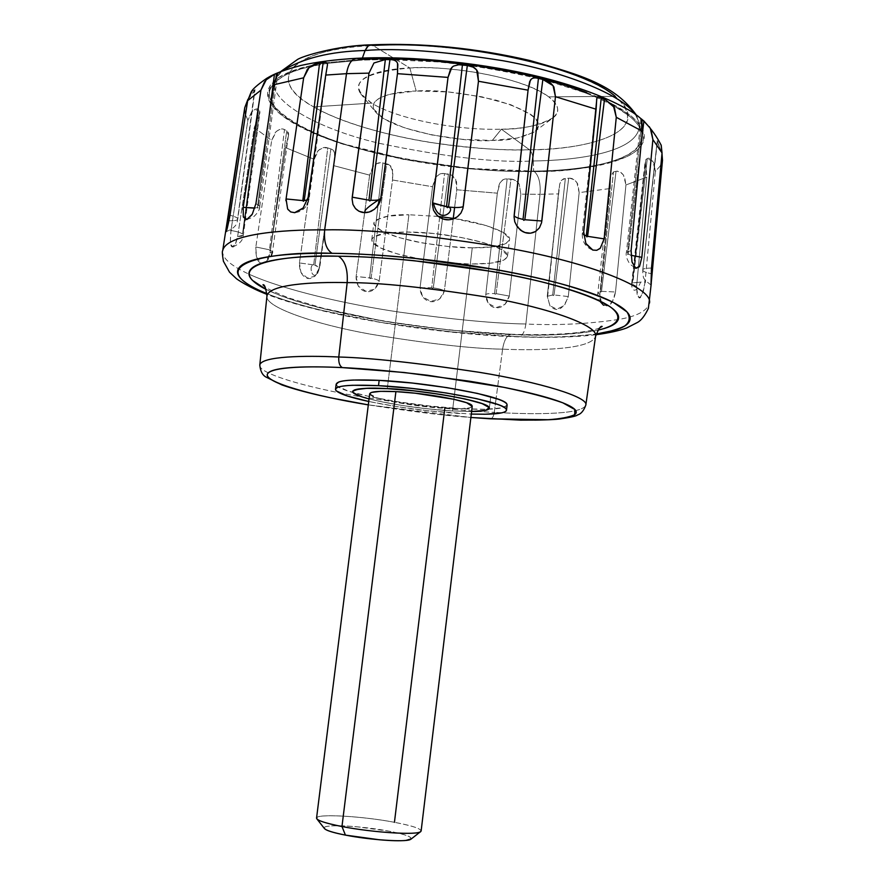 <?xml version="1.0" encoding="UTF-8"?>
<svg xmlns="http://www.w3.org/2000/svg" width="885" height="885" viewBox="0 0 885 885"><rect width="100%" height="100%" fill="white"/><g stroke="black" fill="none" stroke-linecap="round" stroke-linejoin="round"><path stroke-width="0.66" stroke-dasharray="4.42 3.32" d="M613.006 105.381C630.562 115.205 640.242 124.542 642.045 133.403C644.844 163.802 573.403 170.86 533.644 171.115L533.301 160.97C572.318 160.605 642.311 153.315 639.39 122.938L635.397 114.475L639.39 122.938C642.311 153.315 572.318 160.605 533.301 160.97C532.991 155.483 531.719 151.755 529.473 149.786C571.821 150.45 659.79 136.522 615.263 96.388L548.689 96.841C527.482 79.882 458.507 65.269 409.832 67.99L372.972 45.5L370.782 44.847M472.258 247.833L452.489 410.961C436.891 410.186 397.763 406.204 369.056 398.914L379.156 401.292L369.056 398.914C393.261 404.799 421.072 408.815 452.489 410.961L427.798 408.848L402.188 405.474L379.156 401.292L402.188 405.474L427.798 408.848L452.489 410.961L472.258 247.833C486.274 248.021 507.913 246.638 509.506 239.625C511.939 232.965 482.281 222.522 454.348 218.551L486.208 225.586L502.691 232.124L509.417 238.441L509.417 240.078L505.744 243.596L492.613 246.86L472.258 247.833L447.677 246.45L422.289 242.921L399.566 237.733L382.729 231.571L374.41 225.299L373.979 222.412L376.191 219.845L388.216 216.117L408.914 214.767C390.805 214.225 379.123 216.958 373.868 222.976C375.505 229.812 389.666 236.085 416.359 241.793C440.664 246.074 459.293 248.099 472.258 247.833M387.276 388.67L408.914 214.767L387.276 388.67M612.984 105.37L597.298 97.748L612.962 105.337L628.615 115.504C638.262 123.247 642.842 130.549 642.344 137.396C641.824 144.211 636.813 150.129 627.332 155.141C617.852 160.13 604.986 163.979 588.724 166.679C572.506 169.378 554.143 170.849 533.644 171.115C496.894 173.073 444.58 167.066 376.7 153.116C310.591 137.839 258.962 107.959 270.965 87.847C277.127 77.991 290.247 70.9 310.314 66.585L303.887 68.222C288.776 72.459 278.642 77.714 273.476 83.998C268.376 90.281 268.111 96.974 272.68 104.109C277.259 111.222 285.833 118.225 298.422 125.117C310.978 131.998 326.388 138.348 344.641 144.166L404.18 159.101L469.636 168.416L533.644 171.115L533.301 160.97C497.226 163.017 445.896 157.143 379.3 143.326C314.463 128.192 264.084 98.412 276.065 78.334L281.983 71.088L276.065 78.334C264.084 98.412 314.463 128.192 379.3 143.326C445.896 157.143 497.226 163.017 533.301 160.97C532.991 155.483 531.719 151.755 529.473 149.786L501.397 129.199L492.292 140.45L517.194 138.06L533.533 132.396C537.261 129.995 538.921 127.252 538.511 124.143C538.08 121.035 535.502 117.805 530.779 114.442L510.966 104.795L481.916 96.83L448.407 91.951L416.204 91.022C434.701 89.485 461.262 92.516 495.888 100.116C531.077 110.846 544.242 121.156 535.37 131.035C523.787 137.584 509.428 140.715 492.292 140.45L462.468 139.343L431.791 134.94L404.345 127.816L383.99 118.889L373.879 109.364C372.463 106.2 373.182 103.291 376.048 100.647C378.935 97.992 383.836 95.823 390.761 94.131L416.204 91.022L409.832 67.99C385.196 68.621 348.989 76.309 360.682 93.777L371.645 103.102C396.945 118.878 456.361 130.604 501.397 129.199C456.361 130.604 396.945 118.878 371.645 103.102L313.622 106.875L371.645 103.102C345.924 84.573 358.657 72.88 409.832 67.99L372.972 45.5C319.784 45.644 250.422 70.457 313.622 106.875C265.942 81.143 285.7 49.781 372.972 45.5C399.909 43.254 438.44 45.677 488.542 52.757C537.715 60.6 592.43 77.769 615.263 96.388C652.411 125.891 605.03 148.957 529.473 149.786C454.779 151.545 358.602 133.016 313.622 106.875C342.738 123.513 391.148 136.39 431.836 142.684C473.121 148.437 505.667 150.804 529.473 149.786L501.397 129.199L492.292 140.45C471.085 142.872 391.679 132.54 375.03 111.344C365.748 97.284 395.949 91.42 416.204 91.022L409.832 67.99C434.546 65.247 515.568 73.289 548.689 96.841L615.263 96.388M384.356 59.549L361.633 60.114L362.374 58.067L361.633 60.114L384.068 59.561M384.156 59.561L386.767 59.561M387.719 59.572C429.402 58.675 481.849 65.523 545.038 80.126M545.182 80.159C564.519 85.259 581.854 91.1 597.198 97.704L585.184 92.825L545.038 80.115M502.591 349.177C504.151 339.685 507.205 334.707 511.74 334.264L512.924 334.585C485.423 334.076 447.113 330.359 397.996 323.445C349.73 316.155 293.488 303.057 266.252 289.483L278.797 294.982C291.475 299.926 306.951 304.65 325.215 309.164L384.621 321.299L449.635 330.094L511.74 334.264C507.205 334.707 504.151 339.685 502.591 349.177C535.945 350.56 591.235 350.04 595.572 336.322C591.235 350.04 535.945 350.56 502.591 349.177L496.109 398.46L502.591 349.177C471.827 348.657 427.687 343.634 370.173 334.11C314.042 324.043 264.361 306.907 266.96 295.977C264.361 306.907 314.042 324.043 370.173 334.11C427.687 343.634 471.827 348.657 502.591 349.177M585.826 405.087C581.832 415.452 527.294 414.324 494.284 412.344L496.109 398.46L494.284 412.344C527.327 414.335 581.976 415.452 585.826 405.042M490.213 418.87C492.215 418.749 493.576 416.581 494.284 412.344C493.576 416.581 492.215 418.749 490.213 418.87M336.521 385.274C340.836 393.139 410.618 406.005 460.654 408.649C492.237 410.308 507.636 408.781 506.851 404.08M611.181 103.357L630.397 115.448C640.12 123.28 644.722 130.648 644.192 137.562C643.638 144.443 638.561 150.417 628.958 155.472C619.378 160.506 606.369 164.378 589.952 167.099C573.568 169.82 555.028 171.303 534.352 171.568L469.769 168.836L403.726 159.444L343.645 144.377C325.215 138.514 309.65 132.108 296.962 125.161C284.24 118.203 275.567 111.134 270.921 103.954C266.285 96.753 266.529 89.971 271.651 83.632C276.85 77.283 287.061 71.962 302.305 67.669L312.704 65.147C298.743 68.399 287.028 72.791 277.536 78.334C270.047 84.595 267.17 91.852 268.918 100.094L279.118 113.125C290.955 122.086 306.896 130.582 326.963 138.613C404.755 166.291 492.502 172.475 534.352 171.568C538.876 175.628 540.768 183.217 540.016 194.313L520.845 194.147L519.218 184.202L517.847 182.255L513.776 179.566L507.149 178.925C503.333 178.715 500.667 180.64 499.14 184.7L497.337 193.184L456.771 189.777L454.602 207.499L456.771 189.777L497.337 193.184L485.765 294.639L488.277 303.455L496.242 307.571L504.926 304.495L509.306 296.055L520.845 194.147L540.016 194.313L525.878 323.998C495.323 323.512 453.164 319.551 399.378 312.117C346.422 304.23 283.642 290.014 248.995 274.184C283.642 290.014 346.422 304.23 399.378 312.117C453.164 319.551 495.323 323.512 525.878 323.998C524.694 332.207 522.216 336.51 518.455 336.875L517.393 336.599C490.013 336.012 452.379 332.506 404.489 326.078C357.274 319.286 300.845 307.272 267.027 293.665L269.781 294.76C283.311 299.993 299.738 304.982 319.098 309.75L381.9 322.538L450.531 331.82L517.393 336.599C538.766 337.362 557.893 337.218 574.774 336.156L596.07 334.076C569.497 337.041 543.268 337.882 517.393 336.599L518.455 336.875C522.216 336.51 524.694 332.207 525.878 323.998C556.676 325.525 587.474 324.032 618.272 319.529C636.835 316.376 647.234 310.923 649.468 303.135C647.234 310.923 636.835 316.376 618.283 319.529C587.474 324.032 556.676 325.525 525.878 323.998L540.016 194.313L558.457 193.892L547.605 296.962L549.806 305.657L556.842 309.219L564.442 305.447L568.292 296.563L579.155 192.609L610.219 188.527L599.853 294.285L601.413 302.935L606.723 305.945L608.216 305.524L612.486 301.398L615.517 291.995L625.938 184.965L646.78 177.122L636.592 286.463L637.156 295.159L639.977 297.648L643.13 292.338L645.054 282.326L655.354 171.436L660.11 166.103L662.489 160.329L660.11 166.103L655.354 171.436L653.971 163.183C651.316 158.946 649.092 157.408 647.311 158.559L645.928 159.51C644.767 160.395 644.855 163.161 646.172 167.785L646.78 177.122L625.938 184.965L624.544 176.79C621.856 172.398 619.013 170.573 616.037 171.325L613.493 171.933C611.081 172.475 610.064 174.998 610.429 179.478L610.219 188.527L579.155 192.609L577.982 184.5C575.571 179.987 572.473 177.896 568.69 178.228L563.557 178.814L561.046 180.761L559.785 183.803L558.457 193.892L540.016 194.313C540.768 183.217 538.876 175.628 534.352 171.568C565.648 172.088 595.693 167.442 624.5 157.63C650.254 147.076 653.772 125.371 611.225 103.39L598.039 97.184L611.137 103.324M597.895 97.118C517.625 63.466 404.025 56.054 360.626 59.472L356.887 58.288M453.12 66.342L457.49 64.859L462.424 64.893M531.42 78.986L534.297 77.98L538.357 78.378M643.926 121.035L649.269 126.699M661.217 145.295L660.973 144.62C658.739 140.56 657.5 139.277 657.267 140.759L661.98 153.492M553.545 117.462C539.286 125.57 521.907 129.476 501.397 129.199C547.173 128.391 572.108 113.778 548.689 96.841C558.811 105.072 560.426 111.953 553.545 117.462L535.37 131.035M597.829 330.194C589.576 332.019 579.332 333.335 567.075 334.132C551.189 335.149 533.135 335.304 512.924 334.585C542.251 336.178 570.548 334.718 597.829 330.194M222.688 250.732C221.692 257.69 230.454 265.5 248.962 274.173C230.454 265.5 221.692 257.69 222.688 250.732M244.758 107.671L245.101 113.811L247.9 120.106L230.996 230.476L230.343 240.665L231.914 246.583L235.045 244.846L237.623 236.516L254.249 127.694L271.684 140.372L255.831 246.981L256.418 256.86L260.743 262.679L262.104 263.022L266.462 261.053L270.014 253.01L285.623 147.673L314.131 159.278L299.44 262.945L300.977 272.503L307.327 278.034L314.894 276.308L319.109 268.387L333.601 165.617L369.642 175.141L356.091 276.894L358.27 286.154L365.892 291.287L374.565 289.251L379.123 281.308L392.52 180.009L432.555 186.735L420.065 287.747L422.565 296.752L430.729 301.398L439.768 298.909L444.381 290.778L453.264 218.385L444.381 290.778C442.389 289.616 438.695 288.643 433.285 287.868L448.463 174.068L444.535 173.582C440.52 172.995 437.356 174.622 435.055 178.46L432.555 186.735L392.52 180.009L392.929 171.911L389.997 165.351L382.928 162.962C379.057 162.055 375.649 163.404 372.718 167.011L369.642 175.141L333.601 165.617L334.74 157.453C335.415 152.795 334.143 149.963 330.901 148.957L327.749 147.906C324.386 146.722 321.012 147.828 317.649 151.224L314.131 159.278L285.623 147.673L287.514 139.421C289.196 134.819 288.941 131.931 286.751 130.781L284.505 129.564C282.005 128.192 278.985 129.099 275.434 132.319L271.684 140.372L254.249 127.694L256.882 119.342C259.537 114.829 260.455 111.986 259.637 110.824L258.63 109.563C257.369 108.092 255.024 108.899 251.605 111.986L247.9 120.106L245.101 113.811L244.758 107.671M360.626 59.472L326.41 62.713L360.626 59.472M312.77 65.125L326.277 62.713L312.748 65.147M433.285 287.868L448.463 174.068L452.512 175.529L455.653 179.135L456.771 189.777L456.538 181.713L452.257 175.385L444.535 173.582L431.714 287.68L432.422 288.422L433.285 287.868C438.695 288.643 442.389 289.616 444.381 290.778C439.734 306.984 420.607 304.562 420.065 287.747L431.714 287.68L444.535 173.582L443.053 173.504L439.602 174.223L436.283 176.701L432.555 186.735L420.065 287.747L431.714 287.68M247.888 99.43L254.946 89.982C255.234 88.6 253.918 89.396 251.03 92.361L250.997 92.416M264.637 81.619L265.765 80.292M268.288 77.98L274.317 74.373M326.864 68.621L325.735 75.07M586.567 92.527L597.906 97.118M361.633 60.114L327.162 63.388L361.633 60.114M327.107 63.399L310.358 66.574L327.107 63.41M544.906 80.081L506.408 71.386L466.694 65.025L437.699 61.906L386.701 59.549M386.026 59.549L384.444 59.549M269.482 249.802L269.848 250.676L270.401 250.189L286.751 130.781L284.505 129.564L269.482 249.802L284.505 129.564L283.045 129.11L279.527 129.531L276.496 131.323L271.684 140.372L255.831 246.981L269.482 249.802L255.831 246.981C255.632 257.823 257.734 263.166 262.126 263.022M230.996 230.476C236.914 231.483 240.753 232.655 242.523 233.983C240.753 232.655 236.914 231.483 230.996 230.476C229.823 242.136 230.454 247.623 232.866 246.915C234.414 247.269 235.996 243.806 237.623 236.516L254.249 127.694L259.936 112.306L259.637 110.824L244.968 219.314L259.637 110.824L258.63 109.563L242.523 233.983L244.968 219.347M237.722 219.137C238.01 217.953 235.432 216.67 230 215.287C235.045 216.548 237.645 217.776 237.788 218.949L255.024 89.761L251.794 91.454M276.031 77.183L258.309 207.3L257.8 208.174L257.48 207.544L269.051 116.654M641.216 143.47L628.173 254.028L627.742 254.57L627.476 253.597L641.846 122.44L627.476 253.597L626.414 252.325L631.105 250.632L626.414 252.325C625.507 255.101 626.68 259.039 629.921 264.161L635.895 268.376M642.798 270.257C643.185 271.485 645.95 272.613 651.083 273.642C645.95 272.613 643.185 271.485 642.798 270.257L657.267 140.759L642.798 270.257L657.356 141.987L661.991 153.404M632.299 283.123L647.311 158.559L645.928 159.51L632.299 283.123L645.928 159.51L645.187 161.037L646.78 177.122L636.592 286.463L631.636 283.842L632.299 283.123C630.762 284.14 632.189 285.247 636.592 286.463C638.185 303.113 641.005 301.741 645.054 282.326L640.618 282.061C634.114 298.654 630.153 285.092 632.299 283.123L640.618 282.061L632.841 282.846L647.311 158.559L652.975 161.479L655.354 171.436L645.231 280.368M600.506 291.497L600.926 292.105L601.501 291.353L616.037 171.325L613.493 171.933L600.506 291.497L613.493 171.933L610.539 176.369L610.219 188.527L599.853 294.285L598.891 293.831L599.853 294.285C599.842 300.546 601.07 304.197 603.537 305.236L608.216 305.513C611.469 304.595 613.902 300.081 615.517 291.995L601.501 291.353L597.884 292.703L598.891 293.831L597.884 292.703L600.506 291.497M552.694 294.97L553.28 295.612L554.032 294.937L568.69 178.228L565.338 178.46L552.694 294.97L565.338 178.46L561.721 180.042L559.785 183.803L547.251 296.32L552.694 294.97L547.251 296.32L550.027 305.945C557.085 312.803 563.17 309.684 568.292 296.563L554.032 294.937L568.292 296.563L579.155 192.609L576.965 182.675L573.834 179.611L569.995 178.261L568.69 178.228L554.032 294.937M494.56 293.577L495.246 294.262L496.087 293.665L510.966 179.069L507.149 178.925L494.56 293.577L507.149 178.925L505.744 178.991L502.68 180.031L500.036 182.819L497.337 193.184L485.765 294.639C486.462 293.72 489.394 293.366 494.56 293.577C489.394 293.366 486.462 293.72 485.765 294.639C486.484 311.354 504.992 312.604 509.306 296.055L496.087 293.665L509.306 296.055L520.845 194.147L519.218 184.202L516.342 180.927L512.415 179.246L510.966 179.069L496.087 293.665M369.609 277.857L370.262 278.642L371.092 278.133L386.634 163.769L382.928 162.962L369.609 277.857L382.928 162.962L381.49 162.774L377.264 163.437L373.669 165.893L369.642 175.141L356.091 276.894L359.244 276.795L356.091 276.894C356.212 293.975 374.344 297.382 379.123 281.308C378.791 280.257 376.114 279.206 371.092 278.133L359.244 276.795L369.609 277.857M316.155 256.351L314.949 265.234L319.695 267.801L319.109 268.387C313.965 285.767 307.372 264.936 313.688 264.88L314.23 265.721L314.949 265.234L330.901 148.957L327.749 147.906L313.688 264.88L299.44 262.945C298.887 280.434 314.396 284.572 319.109 268.387L334.464 159.787L334.563 152.95L333.313 150.494L330.901 148.957L316.155 256.34M379.123 281.308L392.52 180.009L392.486 169.3L390.661 165.938L387.984 164.179L386.634 163.769L371.092 278.133C376.114 279.206 378.791 280.257 379.123 281.308M615.517 291.995L625.938 184.965L623.471 175.02L620.396 172.188L617.044 171.214L616.037 171.325L601.501 291.353L615.517 291.995M651.482 268.111C645.829 268.1 642.919 268.697 642.753 269.892L642.753 269.759C643.185 268.642 646.094 268.089 651.482 268.111M661.073 144.852L660.21 142.983L657.278 140.593L642.753 269.892M630.983 255.267L628.173 254.028L641.304 142.551M641.846 257.336L639.324 266.783M632.167 262.436L631.105 250.632M604.134 238.861L599.853 248.608M586.246 244.149L583.713 232.047L582.208 233.231L586.29 235.897M583.613 234.802L582.208 233.231L583.713 232.047M541.841 220.996C540.945 226.14 539.031 229.514 536.122 231.118M517.681 227.257L514.605 221.261L514.163 215.155M463.231 206.681C462.213 211.902 460.045 215.42 456.726 217.212M436.305 214.624C433.539 212.035 432.289 208.097 432.555 202.82M380.815 198.406L380.815 198.406C379.742 203.638 377.607 207.278 374.399 209.314M355.361 208.417C352.905 206.105 351.854 202.366 352.219 197.178M304.23 200.497L309.13 198.871L308.113 197.455L309.13 198.871L307.582 200.01M308.113 197.455L302.626 208.583M287.957 209.48L285.877 200.552M246.649 219.58L253.364 217.035C257.812 212.953 259.958 209.369 259.803 206.271C259.006 209.999 259.006 209.999 259.803 206.271L255.92 203.572L259.803 206.271L258.309 207.3L276.02 77.194M255.92 203.572L251.915 214.778M243.452 217.157L242.899 209.524M269.272 115.172L257.48 207.544L254.935 207.997M229.027 220.719C233.983 220.918 236.815 220.509 237.545 219.48C236.815 220.509 233.983 220.918 229.027 220.719M247.9 99.397L254.46 91.144L237.545 219.48M244.481 218.927L258.63 109.563L252.59 111.012L247.9 120.106L231.085 229.868M242.523 233.983L244.47 218.96M237.623 236.516C242.28 236.428 244.05 235.72 242.944 234.37L243.331 235.156L237.623 236.516M244.957 219.336L242.944 234.37M262.17 263.022L263.807 262.812C266.418 262.447 268.487 259.183 270.014 253.01L272.48 251.937L270.014 253.01L285.623 147.673L288.41 135.505L286.751 130.781L270.401 250.189L272.48 251.937L288.41 135.505M300.269 257.07L299.44 262.945L313.688 264.88C307.372 264.936 313.965 285.767 319.109 268.387C320.503 267.558 319.12 266.507 314.949 265.234M313.688 264.88L327.749 147.906L323.147 147.784L318.688 150.173L314.131 159.278L300.269 257.059M460.056 413.549C428.063 411.448 397.63 407.421 368.735 401.48L397.697 406.735L429.435 410.917L471.296 414.08M471.605 411.503L452.489 410.961L470.3 264.029C495.456 264.139 507.802 261.141 507.348 255.035C506.264 245.388 448.164 231.804 406.768 232.036L403.328 259.681L406.768 232.036C382.298 232.268 370.693 235.333 371.954 241.207C374.687 251.218 430.165 263.807 470.3 264.029L452.489 410.961L471.605 411.503L452.489 410.961M368.315 404.865L436.294 414.18L470.886 417.454C444.071 415.585 409.888 411.381 368.315 404.865L470.875 417.51M507.083 405.23L502.392 407.808L486.009 409.29L460.654 408.649L430.033 406.049L398.305 401.867L369.698 396.646L348.192 391.081L337.119 385.948L336.145 384.289M259.792 365.018C257.469 373.315 307.051 387.829 362.861 397.111C420.032 406.016 463.84 411.094 494.284 412.344C463.862 411.094 420.098 406.027 362.983 397.133C307.228 387.873 257.59 373.359 259.792 365.051M438.175 216.416L408.914 214.767L438.175 216.416M410.142 839.622C413.749 837.509 406.779 834.699 389.223 831.214C362.02 825.871 322.748 823.858 324.187 828.039M420.829 831.502C422.112 829.002 413.328 825.937 394.445 822.298C415.474 826.402 423.904 829.665 419.733 832.099M316.553 818.249C315.06 813.459 361.954 816.025 394.445 822.298L444.79 408.328C463.618 409.301 472.712 408.427 472.059 405.684M369.698 393.814L376.49 397.675L389.378 401.016L426.139 406.735L460.078 408.715L469.703 407.808L472.214 406.392M406.768 232.036L432.953 233.452L460.277 237.257L484.128 242.8L500.644 249.139L507.415 255.234L507.426 256.805L503.764 260.146L490.655 263.199L470.3 264.029L445.708 262.579L420.286 259.073L397.531 253.973L380.672 247.988L372.32 241.926L371.866 239.16L374.067 236.726L386.07 233.209L406.768 232.036M369.919 394.378C372.198 398.936 414.545 406.724 444.79 408.328M394.445 822.298C364.122 816.468 320.326 813.669 316.918 817.508M411.448 838.792L409.644 836.834C406.27 835.031 399.467 833.161 389.223 831.214L356.865 826.778C345.515 825.76 336.742 825.495 330.548 825.97C325.879 826.347 323.744 827.077 324.131 828.161M371.755 239.702L373.868 222.976M360.682 93.777L375.03 111.344M636.514 115.26L642.045 133.403M599.687 327.904C595.384 329.784 587.363 331.41 575.637 332.804C558.236 334.618 536.941 335.105 511.74 334.264C467.424 332.528 422.145 327.627 375.937 319.551L323.113 308.268L288.233 297.78C274.903 292.327 267.159 288.665 265.013 286.806M595.882 334.751C575.272 337.229 549.43 337.937 518.367 336.864C432.599 334.242 319.054 314.872 267.038 294.373M227.224 221.327L243.386 116.51M550.027 305.945L547.251 296.32L548.656 283.62M548.656 283.609L558.966 188.815M610.539 176.369L597.884 292.703C597.353 294.417 597.895 297.128 599.51 300.812M631.636 283.842L645.187 161.037M651.028 284.981C640.74 277.447 644.225 276.795 642.853 274.881L642.753 269.759L657.278 140.593M640.983 119.431L626.414 252.325M592.087 249.802C585.394 246.992 582.109 241.472 582.208 233.231L596.667 100.182M520.303 229.978L514.716 221.615M514.063 216.847L517.216 187.72M382.01 189.49L380.815 198.45C379.256 205.099 376.269 209.258 371.844 210.951M371.877 210.929L376.789 207.112M295.601 212.566C302.615 211.559 307.128 206.99 309.13 198.871C310.137 200.22 301.807 215.254 309.13 198.871L327.295 66.209M259.803 206.271L277.857 73.654M225.963 231.748C239.492 226.427 236.815 219.911 237.49 220.675L255.024 89.761M232.866 246.915C244.924 241.671 242.678 235.321 243.331 235.156L259.936 112.306M265.611 261.982L271.131 256.351M317.527 273.531L319.695 267.801L334.464 159.787M280.711 71.574L270.965 87.847M489.35 408.262L490.721 396.79L489.35 408.262M507.503 256.362L509.506 239.625"/><path stroke-width="1.33" d="M370.782 44.847L367.552 46.319L365.085 50.522L368.425 45.589L370.782 44.847L372.972 45.5C458.242 39.891 582.23 66.873 615.263 96.388M471.605 411.503L485.788 410.33L489.206 407.587L482.137 403.615L465.278 398.991L441.117 394.478L413.572 390.838L387.276 388.67L366.611 388.327L354.774 389.82L352.706 391.159L353.292 392.829L361.976 396.867L353.292 392.829L352.706 391.159L354.774 389.82L366.611 388.327L387.276 388.67C362.795 387.575 351.334 388.814 352.905 392.387C354.409 394.312 359.797 396.48 369.056 398.914L361.976 396.867L369.056 398.914C357.971 395.96 352.484 393.471 352.617 391.48C357.562 388.316 369.111 387.387 387.276 388.67L413.572 390.838L441.117 394.478L465.278 398.991L482.137 403.615L489.206 407.587L485.788 410.33L471.605 411.503C481.86 411.536 487.779 410.452 489.35 408.262C490.456 400.462 406.104 388.327 387.276 388.67C428.716 390.617 487.58 401.657 489.139 407.465C490.268 409.877 484.869 411.226 472.922 411.492M365.085 50.522C396.768 47.79 442.732 51.197 502.957 60.733C561.842 71.265 621.381 93.81 635.397 114.475C621.381 93.81 561.842 71.265 502.957 60.733C442.732 51.197 396.768 47.79 365.085 50.522L362.374 58.067L365.085 50.522C330.337 51.374 302.648 58.233 281.983 71.088C302.648 58.233 330.337 51.374 365.085 50.522M386.767 59.561L387.719 59.572M599.687 327.904L602.165 326.432C600.672 325.68 598.481 328.988 595.572 336.322C598.946 325.868 550.039 308.201 489.206 297.493C426.703 287.459 379.355 282.503 347.174 282.614L338.778 357.009C305.026 355.416 261.473 356.146 259.792 365.018C261.473 356.146 305.026 355.416 338.778 357.009C338.446 362.573 339.652 366.102 342.406 367.607C339.652 366.102 338.446 362.573 338.778 357.009C370.583 357.817 417.51 362.927 479.537 372.342C539.95 382.231 588.813 397.122 585.826 405.042L595.572 336.322C598.946 325.868 550.039 308.201 489.206 297.493C426.703 287.459 379.355 282.503 347.174 282.614C347.96 269.416 345.062 260.61 338.479 256.207C315.58 255.942 296.707 256.827 281.873 258.874C267.159 260.92 257.369 263.841 252.535 267.624C247.745 271.418 247.756 275.689 252.546 280.434L266.263 289.495C216.714 264.515 285.91 254.338 338.479 256.207C345.062 260.61 347.96 269.416 347.174 282.614C313.036 281.773 268.929 284.328 266.96 295.977C268.929 284.328 313.036 281.773 347.174 282.614L338.778 357.009C370.583 357.817 417.51 362.927 479.537 372.342C539.95 382.231 588.813 397.122 585.826 405.042L585.826 405.087M342.406 367.607C363.425 368.514 391.823 371.058 427.621 375.229L503.83 387.331C528.356 392.464 547.992 397.619 562.749 402.786L574.94 409.578L574.619 414.733C569 417.244 560.139 418.904 548.069 419.722L489.859 418.793L535.159 420.121C548.346 419.966 558.557 419.191 565.814 417.786C573.06 416.381 576.522 414.39 576.201 411.813C575.858 409.235 571.367 406.226 562.749 402.786C554.054 399.345 541.62 395.728 525.447 391.955C509.196 388.183 490.478 384.588 469.304 381.181L404.157 372.497L342.406 367.607C323.512 366.722 307.858 366.622 295.446 367.286C283.111 367.972 274.826 369.322 270.578 371.324C266.385 373.326 266.197 375.782 270.014 378.691C273.841 381.59 281.043 384.687 291.63 387.995C302.205 391.303 315.215 394.577 330.658 397.83L368.315 404.865C313.013 395.96 263.332 381.734 267.414 374.112C271.164 366.512 310.768 366.047 342.406 367.607M506.851 404.08C505.18 396.701 431.161 382.674 379.156 380.362L378.503 385.672C430.497 388.072 504.561 401.989 506.242 409.213C507.603 412.377 500.125 414.069 483.818 414.257M462.424 64.893L446.516 206.725L432.555 202.82L448.02 77.404L451.87 67.36L453.585 66.054L458.806 64.738L467.324 65.512L448.485 206.979L447.401 207.654L446.516 206.725L462.424 64.893L467.324 65.512C472.38 65.899 475.842 67.99 477.712 71.796L478.464 81.254L462.932 208.406L460.974 212.997L457.468 216.692L452.91 219.104L448.739 219.823L442.633 218.894L437.566 215.896L433.517 210.276L432.433 204.568L448.02 77.404L397.476 73.665L380.495 200.143L378.537 204.822L374.41 209.302L369.189 212.013L364.299 212.588L358.978 211.272L355.394 208.451L352.927 204.391L352.075 198.893L369.001 73.134L346.511 73.665C348.181 63.974 351.644 58.841 356.887 58.288C351.644 58.841 348.181 63.974 346.511 73.665L369.001 73.134L373.957 62.99L385.351 59.538L389.953 59.616C394.577 59.428 397.21 61.065 397.841 64.528L397.476 73.665L448.02 77.404L450.631 68.897L453.12 66.342M538.357 78.378L542.859 79.462C547.505 80.325 551.2 82.847 553.91 87.007L555.459 96.697L541.576 222.699L539.441 227.81L535.469 231.549L530.524 233.209L525.004 232.534L520.701 230.288L517.172 226.56L514.804 221.903L514.063 216.902L528.068 90.17L478.464 81.254L528.068 90.17L529.639 81.697L531.42 78.986M649.269 126.699L651.106 129.818L652.887 139.576L641.846 257.336L639.567 266.363L635.607 268.221L631.967 261.728L631.105 250.632L642.366 131.29L616.281 117.296L604.134 238.861L600.318 248.165L596.833 250.289L592.861 250.09L585.859 243.43L583.713 232.047L596.136 109.231L555.459 96.697L596.136 109.231L596.623 100.79C596.457 97.085 597.994 96.056 601.269 97.726L604.521 99.054L614.389 107.483L616.281 117.296L642.366 131.29L641.935 122.904C640.552 119.032 640.618 117.926 642.156 119.608L643.926 121.035M661.98 153.492L662.489 160.329L650.984 284.716L651.482 268.111L662.035 152.95L652.887 139.576L662.035 152.95L661.217 145.295C652.367 128.048 640.397 115.681 625.319 108.18C604.754 96.797 577.817 86.752 544.518 78.035C486.197 63.178 413.383 55.545 357.064 58.288C335.703 59.483 316.941 61.873 300.789 65.479C277.171 71.829 271.452 75.623 266.65 78.367C257.258 84.905 252.048 89.573 251.03 92.361M274.317 74.373L276.54 73.422C278.498 72.271 278.476 73.223 276.463 76.265L273.863 84.772L303.655 77.803L307.394 69.273C311.509 65.324 315.58 63.244 319.585 63.034L323.158 62.569C326.299 61.994 327.716 62.879 327.406 65.213L325.735 75.07L346.511 73.665L324.662 229.879C366.534 228.894 428.384 235.1 510.214 248.497C589.841 262.933 653.484 287.791 649.468 303.135C653.484 287.791 589.841 262.933 510.214 248.497C428.384 235.1 366.534 228.894 324.662 229.879C323.711 241.627 326.178 249.437 332.052 253.32C375.649 253.409 473.243 261.119 559.729 283.454C582.042 289.782 600.085 296.198 613.836 302.714L626.901 311.852C630.585 317.427 629.777 322.195 624.489 326.145C617.254 329.574 607.774 332.218 596.07 334.065L614.832 330.171C624.644 327.24 629.744 323.479 630.131 318.888C630.474 314.275 625.474 309.108 615.119 303.4C604.676 297.67 589.211 291.851 568.734 285.955C548.125 280.036 524.13 274.627 496.739 269.704L412.156 258.022C383.271 255.168 356.566 253.597 332.052 253.32C307.648 253.066 287.603 254.039 271.916 256.241C256.351 258.453 246.074 261.595 241.096 265.655C236.184 269.704 236.339 274.261 241.583 279.317C246.461 284.019 254.946 288.798 267.027 293.665C195.662 264.825 271.208 250.776 332.052 253.32C326.178 249.437 323.711 241.627 324.662 229.879C280.645 229.48 225.841 234.348 222.688 250.732C225.841 234.348 280.645 229.48 324.662 229.879L346.511 73.665L325.735 75.07L308.113 197.455L303.201 207.964L294.594 212.677L290.579 211.891L287.614 208.948L286.065 198.948L303.655 77.803L273.863 84.772L255.92 203.572L252.302 214.126L246.948 219.513L243.298 216.703L243.176 207.344L260.953 90.115L247.656 100.691L230 215.287L226.118 231.516L244.758 107.671L247.888 99.43M338.479 256.207C361.478 256.484 386.502 257.966 413.527 260.644L492.68 271.573C518.333 276.164 540.846 281.231 560.227 286.762C579.498 292.282 594.112 297.736 604.068 303.124C613.924 308.489 618.781 313.356 618.615 317.715C618.405 322.051 613.747 325.614 604.621 328.412L597.829 330.194C616.491 325.934 625.02 317.936 610.473 307.006C597.408 298.632 572.506 289.616 540.503 281.563C460.676 262.657 378.039 256.44 338.479 256.207M453.264 218.385L454.602 207.499L453.264 218.385M356.887 58.288L360.626 59.472C384.256 58.31 409.888 58.908 437.5 61.275L478.409 66.021L518.179 73.112C544.242 78.621 567.042 85.093 586.567 92.527M250.997 92.416L247.656 100.691L260.953 90.115L264.637 81.619M265.765 80.292L268.288 77.98M307.582 200.01L304.23 200.497L323.158 62.569L304.23 200.497L303.422 201.326L302.814 200.596L319.585 63.034L323.158 62.569C326.266 62.083 327.682 62.957 327.406 65.213L326.864 68.621M386.701 59.549L386.026 59.549M269.051 116.654L274.438 74.318L276.54 73.422L276.031 77.183M370.793 200.242C376.811 200.475 380.152 199.899 380.804 198.505C380.152 199.899 376.811 200.475 370.793 200.242L369.775 201.006L368.956 200.165L385.351 59.538L389.953 59.616L370.793 200.242L389.953 59.616C394.102 59.616 396.635 60.877 397.542 63.377L397.476 73.665L380.815 198.406M524.816 219.734L523.832 220.343L523.035 219.358L538.434 78.4L542.859 79.462L524.816 219.734L542.859 79.462L553.048 85.635L555.459 96.697L541.841 220.996L524.816 219.734L541.841 220.996M587.607 236.328L586.855 236.892L586.29 235.897L601.269 97.726L604.521 99.054L587.607 236.328L604.521 99.054L613.482 106.034L616.281 117.296L604.134 238.861L587.607 236.328L604.134 238.861M631.105 250.632L642.366 131.29L641.028 119.099L642.156 119.608L641.846 122.451L642.156 119.608L643.871 120.98L641.216 143.47M645.054 282.326L645.231 280.368M661.991 153.404L662.489 160.329L652.09 273.819L651.083 273.642L652.09 273.819L651.039 284.981L651.482 268.111L662.035 152.95L661.073 144.852M641.304 142.551L643.871 120.98L650.298 128.314L652.887 139.576L641.846 257.336L630.983 255.267M630.972 255.267L641.846 257.336M639.324 266.783L635.906 268.376L632.167 262.436M599.853 248.608L596.634 250.311L592.729 250.046L586.246 244.149M583.713 232.047L596.778 99.275C596.977 97.007 598.47 96.498 601.269 97.726L586.29 235.897L583.613 234.802M536.122 231.118C531.542 233.883 526.918 233.95 522.272 231.295L517.681 227.257M514.141 215.442C514.594 216.891 517.559 218.197 523.035 219.358C517.559 218.197 514.594 216.891 514.141 215.442M514.163 215.155L528.068 90.17L530.369 80.181C531.774 77.969 534.463 77.382 538.434 78.4L523.035 219.358M478.464 81.254L463.231 206.681C460.178 207.698 455.255 207.798 448.485 206.979L467.324 65.512L473.198 67.16L476.65 69.937L478.464 81.254M432.555 202.82L433.55 203.461C439.004 226.405 456.605 209.69 448.485 206.979C455.255 207.798 460.178 207.698 463.231 206.681M456.726 217.212C449.315 221.405 442.5 220.542 436.305 214.624M446.516 206.725L433.55 203.461L448.485 206.979M374.399 209.314L369.554 211.88C364.111 213.573 359.387 212.411 355.361 208.417M352.219 197.178L368.956 200.165L352.219 197.178L369.001 73.134L373.957 62.99L385.351 59.538L368.956 200.165M325.735 75.07L308.113 197.455M302.626 208.583L294.849 212.666L290.811 211.98L287.957 209.48M285.877 200.552L286.065 198.948L302.814 200.596L286.065 198.948L303.655 77.803L309.086 67.57L319.585 63.034L302.814 200.596M276.02 77.194L276.54 73.422L277.901 73.3L273.863 84.772L255.92 203.572M251.915 214.778L246.638 219.58L243.452 217.157M242.899 209.524L243.176 207.344L253.342 208.086M254.935 207.997L243.176 207.344L260.953 90.115L266.219 79.827L274.438 74.318L269.272 115.172M251.794 91.454L247.656 100.691L230 215.287C227.821 226.505 226.471 232.003 225.952 231.748L227.334 220.597L229.027 220.719L227.334 220.597L244.758 107.671L247.9 99.397M231.085 229.868L230.996 230.476M471.296 414.08L485.423 414.235L501.795 412.83C505.468 412.012 506.994 410.883 506.364 409.445C505.722 408.007 502.857 406.348 497.79 404.489L476.794 398.692L446.394 392.995L411.636 388.382L378.503 385.672L352.617 385.274C345.648 385.55 340.78 386.192 338.015 387.188C335.293 388.194 334.773 389.466 336.477 391.004L347.562 396.06L368.735 401.48C349.741 397.387 338.789 393.67 335.88 390.351C333.8 385.904 348.004 384.344 378.503 385.672L379.156 380.362C348.668 379.09 334.453 380.738 336.521 385.274M470.886 417.454L489.859 418.793L470.886 417.454M336.145 384.289L338.678 382.043C341.433 381.004 346.3 380.34 353.281 380.041L379.156 380.362L412.288 383.05L447.047 387.663L477.424 393.405L498.41 399.279C503.476 401.17 506.331 402.852 506.972 404.323L507.083 405.23M259.792 365.051L259.792 365.018C260.356 371.125 262.436 375.14 266.009 377.065L281.839 384.898C300.933 391.635 329.751 398.305 368.304 404.91M454.348 218.551L438.175 216.416L454.348 218.551M419.733 832.099C413.273 835.174 370.804 832.188 341.964 826.524L345.438 835.108C369.377 839.876 404.578 842.277 410.142 839.622M472.059 405.684C470.731 401.303 426.858 393.106 395.905 391.613L341.964 826.524C372.994 832.641 418.461 835.418 420.829 831.502M472.214 406.392L466.627 402.741L453.95 399.301L415.463 393.239L395.905 391.613L380.439 391.336L371.446 392.42L369.698 393.814M316.918 817.508C315.16 819.831 323.512 822.84 341.964 826.524L395.905 391.613C377.475 390.772 368.813 391.701 369.919 394.378M444.79 408.328L394.445 822.298M324.297 828.36C325.702 830.329 332.749 832.575 345.438 835.108L341.964 826.524C325.724 823.315 317.25 820.561 316.553 818.249M324.131 828.161L325.392 829.356C328.224 831.137 334.906 833.05 345.438 835.108L379.223 839.754C391.115 840.794 400.009 841.015 405.927 840.429L411.448 838.792M280.711 71.574L297.238 59.66C301.807 56.242 337.207 45.511 370.837 44.847C422.599 42.701 475.699 47.945 530.137 60.578C581.556 75.302 614.301 84.374 636.514 115.26M265.013 286.806L262.956 284.782C264.471 284.129 265.799 287.857 266.96 295.977L259.792 365.018M585.826 405.042C583.801 410.706 581.025 414.014 577.518 414.943C576.589 416.038 570.548 417.399 559.397 419.025C552.738 419.8 539.773 420.165 520.535 420.143L470.875 417.51M507.105 405.087L506.508 410.087M595.882 334.751C609.201 332.926 619.489 330.658 626.724 327.948L637.388 322.483C641.138 320.525 644.811 315.823 648.384 308.378L651.283 283.377M227.224 221.327L222.688 250.732C222.046 251.13 222.29 254.648 223.418 261.263L229.525 272.182L235.952 278.233C236.461 279.107 249.459 287.702 267.038 294.373M603.537 305.236L599.51 300.812M522.272 231.295L520.303 229.978M514.716 221.615L514.063 216.847M371.844 210.951C368.182 212.975 354.1 215.42 380.804 198.45M369.554 211.88L371.877 210.929M376.789 207.112L380.804 198.505M263.807 262.812L265.611 261.982M271.131 256.351L272.48 251.937M336.167 384.101L335.548 389.002M410.751 839.334L420.441 831.767M472.225 406.303L421.138 830.949M369.709 393.714L316.553 818.105M324.607 828.758L317.029 819.079"/></g></svg>
